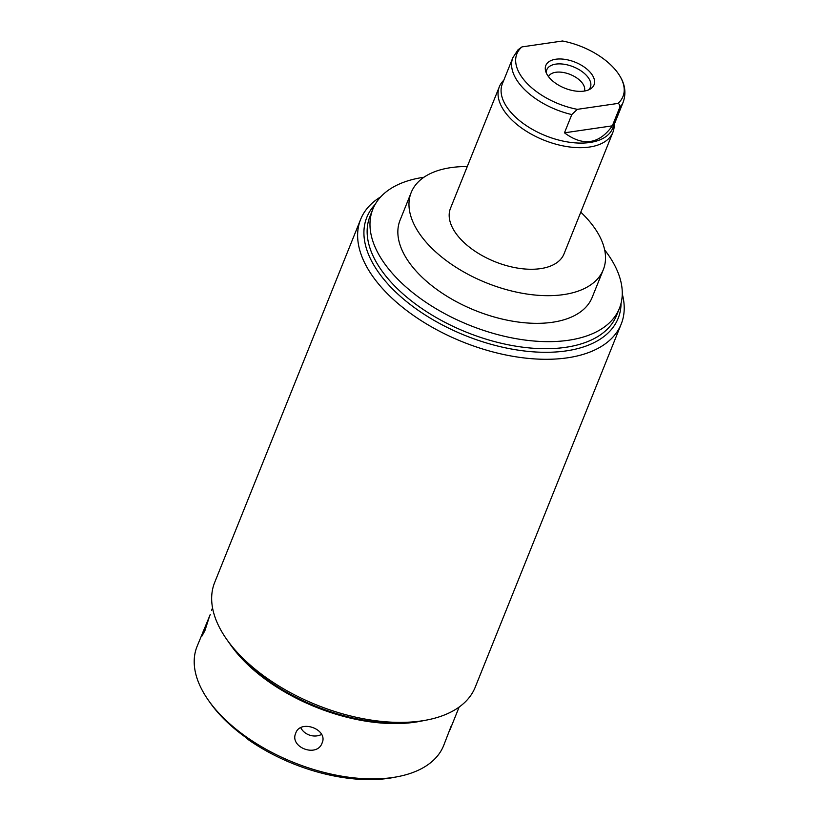 <?xml version="1.0" encoding="UTF-8"?>
<svg xmlns="http://www.w3.org/2000/svg" width="820" height="820" viewBox="0 0 820 820"><rect width="100%" height="100%" fill="white"/><g stroke="black" fill="none" stroke-linecap="round" stroke-linejoin="round"><path stroke-width="1.23" d="M423.919 177.263A132.881 71.596 21.9 0 0 423.807 177.274A132.881 71.596 21.9 0 0 372.833 209.213A132.881 71.596 21.9 0 0 426.277 302.539A132.881 71.596 21.9 0 0 568.444 340.269A132.881 71.596 21.9 0 0 619.418 308.34A132.881 71.596 21.9 0 0 604.658 249.915M467.267 166.552A103.515 55.77 21.9 0 0 411.199 192.505L400.078 220.16A103.515 55.77 21.9 0 0 415.596 270.508A103.515 55.77 21.9 0 0 515.513 321.655A103.515 55.77 21.9 0 0 592.173 297.383L603.294 269.729A103.515 55.77 21.9 0 0 587.766 219.381A103.515 55.77 21.9 0 0 580.785 212.185M372.833 209.213L369.994 216.275A132.881 71.596 21.9 0 0 423.438 309.601A132.881 71.596 21.9 0 0 565.605 347.332A132.881 71.596 -158.1 0 0 616.578 315.403L619.418 308.34M622.267 293.939A140.415 75.645 -158.1 0 1 621.201 324.095A140.415 75.645 -158.1 0 1 567.337 357.838A140.415 75.645 -158.1 0 1 417.113 317.965A140.415 75.645 -158.1 0 1 360.646 219.35A140.415 75.645 -158.1 0 1 380.736 196.841M621.201 324.095L475.231 687.191A140.415 75.645 -158.1 0 1 427.066 719.97A140.415 75.645 -158.1 0 1 421.377 720.934A140.415 75.645 -158.1 0 1 226.761 639.446A140.415 75.645 -158.1 0 1 214.676 582.446L360.646 219.35M226.761 639.446L230.727 645.084A132.881 71.596 21.9 0 0 414.91 722.205A132.881 71.596 -158.1 0 0 420.301 721.282L427.066 719.97M203.35 630.826L201.761 636.392L204.908 630.652L209.561 616.179L197.056 646.457A132.881 71.596 21.9 0 0 208.495 700.403A132.881 71.596 21.9 0 0 392.678 777.524A132.881 71.596 21.9 0 0 398.059 776.601A132.881 71.596 21.9 0 0 443.64 745.585L451.287 725.792M459.138 707.055L449.934 729.943M398.059 776.601L394 777.401A128.361 69.157 -158.1 0 1 388.793 778.282A128.361 69.157 -158.1 0 1 248.521 739.824L246.113 737.662A129.867 69.966 -158.1 0 1 210.084 702.658L208.495 700.403M322.096 743.002C328.482 729.523 300.53 718.955 295.774 733.049C289.122 747.358 317.063 757.926 322.096 743.002L322.373 742.213M295.774 733.049L295.559 733.623M210.238 614.457L209.561 616.179M321.563 734.412A14.083 11.849 17.8 0 1 300.766 727.699M411.199 192.505A103.515 55.77 21.9 0 0 426.718 242.853A103.515 55.77 21.9 0 0 526.635 293.99A103.515 55.77 21.9 0 0 603.294 269.729M503.808 80.206A61.172 32.954 21.9 0 0 499.359 86.715L450.487 208.3A61.172 32.954 21.9 0 0 459.661 238.056A61.172 32.954 21.9 0 0 518.701 268.273A61.172 32.954 21.9 0 0 563.996 253.933L612.878 132.348A61.172 32.954 21.9 0 0 614.18 124.568M499.359 86.715A61.172 32.954 21.9 0 0 508.533 116.471A61.172 32.954 21.9 0 0 567.573 146.688A61.172 32.954 21.9 0 0 612.878 132.348M564.467 132.82L571.796 114.574L577.362 109.337L617.901 103.433A57.174 30.801 21.9 0 0 620.022 76.311A57.174 30.801 21.9 0 0 562.499 41L521.971 46.904L518.025 49.794L512.859 57.687L502.352 83.825A59.481 32.041 21.9 0 0 511.27 112.75A59.481 32.041 -158.1 0 0 568.68 142.126A59.481 32.041 -158.1 0 0 612.724 128.186L623.231 102.059A59.481 32.041 -158.1 0 1 619.684 107.605L612.345 125.839L564.467 132.82C583.092 146.636 599.051 144.31 612.345 125.839M617.901 103.433C619.705 104.13 620.299 105.524 619.684 107.605M521.971 46.904A57.174 30.801 21.9 0 0 525.456 81.651A57.174 30.801 21.9 0 0 577.362 109.337M555.796 59.235A25.973 13.991 21.9 0 0 545.607 70.961A25.973 13.991 21.9 0 0 584.076 91.102A25.973 13.991 21.9 0 0 590.4 88.97A25.973 13.991 21.9 0 0 587.202 69.351A25.973 13.991 21.9 0 0 555.796 59.235M584.393 91.051A19.352 10.424 -158.1 0 0 576.255 77.603A19.352 10.424 -158.1 0 0 555.796 72.273A19.352 10.424 21.9 0 0 548.508 76.619M588.555 89.903A23.493 12.659 21.9 0 0 590.38 87.289A23.493 12.659 21.9 0 0 580.929 70.797A23.493 12.659 21.9 0 0 555.796 64.124A23.493 12.659 21.9 0 0 546.786 69.772A23.493 12.659 21.9 0 0 546.294 72.918M375.15 204.426A135.433 72.97 21.9 0 0 366.827 217.32A135.433 72.97 21.9 0 0 421.295 312.43A135.433 72.97 21.9 0 0 566.189 350.898A135.433 72.97 21.9 0 0 618.147 318.344A135.433 72.97 21.9 0 0 621.058 303.287M424.791 720.39A135.433 72.97 -158.1 0 1 417.103 721.774A135.433 72.97 -158.1 0 1 228.114 641.322M571.796 114.574A59.481 32.041 -158.1 0 1 521.776 86.623A59.481 32.041 21.9 0 1 512.859 57.687M211.591 610.305L212.554 607.928M623.231 102.059C626.224 93.285 625.158 84.706 620.022 76.311"/></g></svg>
